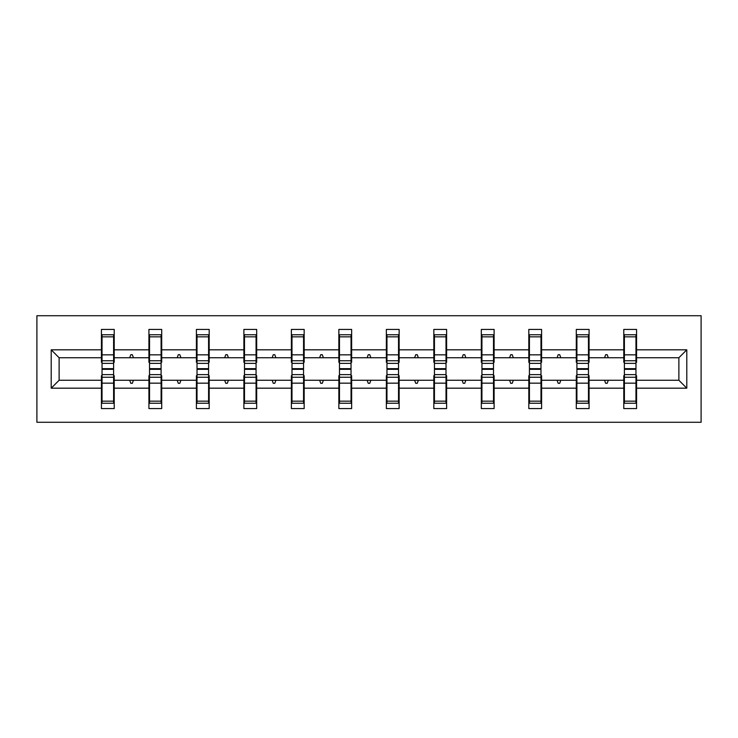 <?xml version="1.0" encoding="UTF-8"?>
<svg xmlns="http://www.w3.org/2000/svg" width="738" height="738" viewBox="0 0 738 738"><rect width="100%" height="100%" fill="white"/><g stroke="black" fill="none" stroke-linecap="round" stroke-linejoin="round"><path stroke-width="1.11" d="M36.9 422.274L701.1 422.274L701.1 315.726L36.9 315.726L36.9 422.274M624.394 375.697L623.785 375.697L623.785 380.264L589.081 380.264L589.081 375.697L588.472 375.697M686.792 388.179L678.877 380.264L678.877 357.736L686.792 349.821L686.792 388.179L636.571 388.179L636.571 408.575L623.785 408.575L623.785 380.264M678.877 357.736L636.571 357.736L636.571 329.425L623.785 329.425L623.785 349.821L589.081 349.821L589.081 362.303L588.472 362.303M624.394 362.303L623.785 362.303L623.785 349.821M576.904 375.697L576.295 375.697L576.295 380.264L541.591 380.264L541.591 375.697L540.982 375.697M623.785 388.179L589.081 388.179L589.081 408.575L576.295 408.575L576.295 380.264M589.081 349.821L589.081 329.425L576.295 329.425L576.295 349.821L541.591 349.821L541.591 362.303L540.982 362.303M576.904 362.303L576.295 362.303L576.295 349.821M529.423 375.697L528.814 375.697L528.814 380.264L494.109 380.264L494.109 375.697L493.501 375.697M576.295 388.179L541.591 388.179L541.591 408.575L528.814 408.575L528.814 380.264M541.591 349.821L541.591 329.425L528.814 329.425L528.814 349.821L494.109 349.821L494.109 362.303L493.501 362.303M529.423 362.303L528.814 362.303L528.814 349.821M481.932 375.697L481.324 375.697L481.324 380.264L446.619 380.264L446.619 375.697L446.01 375.697M528.814 388.179L494.109 388.179L494.109 408.575L481.324 408.575L481.324 380.264M494.109 349.821L494.109 329.425L481.324 329.425L481.324 349.821L446.619 349.821L446.619 362.303L446.01 362.303M481.932 362.303L481.324 362.303L481.324 349.821M434.442 375.697L433.833 375.697L433.833 380.264L399.138 380.264L399.138 375.697L398.529 375.697M481.324 388.179L446.619 388.179L446.619 408.575L433.833 408.575L433.833 380.264M446.619 349.821L446.619 329.425L433.833 329.425L433.833 349.821L399.138 349.821L399.138 362.303L398.529 362.303M434.442 362.303L433.833 362.303L433.833 349.821M386.961 375.697L386.352 375.697L386.352 380.264L351.648 380.264L351.648 375.697L351.039 375.697M433.833 388.179L399.138 388.179L399.138 408.575L386.352 408.575L386.352 380.264M399.138 349.821L399.138 329.425L386.352 329.425L386.352 349.821L351.648 349.821L351.648 362.303L351.039 362.303M386.961 362.303L386.352 362.303L386.352 349.821M339.471 375.697L338.862 375.697L338.862 380.264L304.167 380.264L304.167 375.697L303.558 375.697M386.352 388.179L351.648 388.179L351.648 408.575L338.862 408.575L338.862 380.264M351.648 349.821L351.648 329.425L338.862 329.425L338.862 349.821L304.167 349.821L304.167 362.303L303.558 362.303M339.471 362.303L338.862 362.303L338.862 349.821M291.99 375.697L291.381 375.697L291.381 380.264L256.676 380.264L256.676 375.697L256.068 375.697M338.862 388.179L304.167 388.179L304.167 408.575L291.381 408.575L291.381 380.264M304.167 349.821L304.167 329.425L291.381 329.425L291.381 349.821L256.676 349.821L256.676 362.303L256.068 362.303M291.99 362.303L291.381 362.303L291.381 349.821M244.499 375.697L243.891 375.697L243.891 380.264L209.186 380.264L209.186 375.697L208.577 375.697M291.381 388.179L256.676 388.179L256.676 408.575L243.891 408.575L243.891 380.264M256.676 349.821L256.676 329.425L243.891 329.425L243.891 349.821L209.186 349.821L209.186 362.303L208.577 362.303M244.499 362.303L243.891 362.303L243.891 349.821M197.018 375.697L196.409 375.697L196.409 380.264L161.705 380.264L161.705 375.697L161.096 375.697M243.891 388.179L209.186 388.179L209.186 408.575L196.409 408.575L196.409 380.264M209.186 349.821L209.186 329.425L196.409 329.425L196.409 349.821L161.705 349.821L161.705 362.303L161.096 362.303M197.018 362.303L196.409 362.303L196.409 349.821M149.528 375.697L148.919 375.697L148.919 380.264L114.215 380.264L114.215 408.575L101.429 408.575L101.429 380.264L59.123 380.264L51.208 388.179L51.208 349.821L59.123 357.736L59.123 380.264M196.409 388.179L161.705 388.179L161.705 408.575L148.919 408.575L148.919 380.264M161.705 349.821L161.705 329.425L148.919 329.425L148.919 349.821L114.215 349.821L114.215 329.425L101.429 329.425L101.429 349.821L51.208 349.821M149.528 362.303L148.919 362.303L148.919 349.821M102.038 375.697L101.429 375.697L101.429 380.264M102.038 362.303L101.429 362.303L101.429 349.821M635.962 375.697L636.571 375.697L636.571 388.179M636.571 357.736L636.571 362.303L635.962 362.303M589.081 388.179L589.081 380.264M541.591 388.179L541.591 380.264M494.109 388.179L494.109 380.264M446.619 388.179L446.619 380.264M399.138 388.179L399.138 380.264M351.648 388.179L351.648 380.264M304.167 388.179L304.167 380.264M256.676 388.179L256.676 380.264M209.186 388.179L209.186 380.264M161.705 388.179L161.705 380.264M686.792 349.821L636.571 349.821M148.919 388.179L114.215 388.179M101.429 388.179L51.208 388.179M604.56 357.736L608.296 357.736L607.19 354.692L605.667 354.692L604.56 357.736L589.081 357.736M623.785 357.736L608.296 357.736M604.56 380.264L605.667 383.308L607.19 383.308L608.296 380.264M557.079 357.736L560.815 357.736L559.708 354.692L558.186 354.692L557.079 357.736L541.591 357.736M576.295 357.736L560.815 357.736M557.079 380.264L558.186 383.308L559.708 383.308L560.815 380.264M509.589 357.736L513.325 357.736L512.218 354.692L510.696 354.692L509.589 357.736L494.109 357.736M528.814 357.736L513.325 357.736M509.589 380.264L510.696 383.308L512.218 383.308L513.325 380.264M462.108 357.736L465.844 357.736L464.737 354.692L463.215 354.692L462.108 357.736L446.619 357.736M481.324 357.736L465.844 357.736M462.108 380.264L463.215 383.308L464.737 383.308L465.844 380.264M414.618 357.736L418.354 357.736L417.247 354.692L415.725 354.692L414.618 357.736L399.138 357.736M433.833 357.736L418.354 357.736M414.618 380.264L415.725 383.308L417.247 383.308L418.354 380.264M367.127 357.736L370.873 357.736L369.756 354.692L368.244 354.692L367.127 357.736L351.648 357.736M386.352 357.736L370.873 357.736M367.127 380.264L368.244 383.308L369.756 383.308L370.873 380.264M319.646 357.736L323.382 357.736L322.275 354.692L320.753 354.692L319.646 357.736L304.167 357.736M338.862 357.736L323.382 357.736M319.646 380.264L320.753 383.308L322.275 383.308L323.382 380.264M272.156 357.736L275.892 357.736L274.785 354.692L273.263 354.692L272.156 357.736L256.676 357.736M291.381 357.736L275.892 357.736M272.156 380.264L273.263 383.308L274.785 383.308L275.892 380.264M224.675 357.736L228.411 357.736L227.304 354.692L225.782 354.692L224.675 357.736L209.186 357.736M243.891 357.736L228.411 357.736M224.675 380.264L225.782 383.308L227.304 383.308L228.411 380.264M177.185 357.736L180.921 357.736L179.814 354.692L178.292 354.692L177.185 357.736L161.705 357.736M196.409 357.736L180.921 357.736M177.185 380.264L178.292 383.308L179.814 383.308L180.921 380.264M129.703 357.736L133.44 357.736L132.333 354.692L130.811 354.692L129.703 357.736L114.215 357.736L114.215 349.821M148.919 357.736L133.44 357.736M129.703 380.264L130.811 383.308L132.333 383.308L133.44 380.264M113.606 375.697L114.215 375.697L114.215 380.264M114.215 357.736L114.215 362.303L113.606 362.303M101.429 357.736L59.123 357.736M678.877 380.264L636.571 380.264M101.429 334.757L102.038 334.757L101.429 334.757M113.606 363.373L113.606 334.757L102.038 334.757L102.038 368.668L113.606 368.668L113.606 363.373L102.038 363.373M102.038 374.627L102.038 403.243L114.215 403.243L113.606 403.243L113.606 369.332L102.038 369.332L102.038 374.627L113.606 374.627M148.919 334.757L149.528 334.757L148.919 334.757M161.096 363.373L161.096 334.757L149.528 334.757L149.528 368.668L161.096 368.668L161.096 363.373L149.528 363.373M149.528 374.627L149.528 403.243L161.705 403.243L161.096 403.243L161.096 369.332L149.528 369.332L149.528 374.627L161.096 374.627M196.409 334.757L197.018 334.757L196.409 334.757M208.577 363.373L208.577 334.757L197.018 334.757L197.018 368.668L208.577 368.668L208.577 363.373L197.018 363.373M197.018 374.627L197.018 403.243L209.186 403.243L208.577 403.243L208.577 369.332L197.018 369.332L197.018 374.627L208.577 374.627M243.891 334.757L244.499 334.757L243.891 334.757M256.068 363.373L256.068 334.757L244.499 334.757L244.499 368.668L256.068 368.668L256.068 363.373L244.499 363.373M244.499 374.627L244.499 403.243L256.676 403.243L256.068 403.243L256.068 369.332L244.499 369.332L244.499 374.627L256.068 374.627M291.381 334.757L291.99 334.757L291.381 334.757M303.558 363.373L303.558 334.757L291.99 334.757L291.99 368.668L303.558 368.668L303.558 363.373L291.99 363.373M291.99 374.627L291.99 403.243L304.167 403.243L303.558 403.243L303.558 369.332L291.99 369.332L291.99 374.627L303.558 374.627M338.862 334.757L339.471 334.757L338.862 334.757M351.039 363.373L351.039 334.757L339.471 334.757L339.471 368.668L351.039 368.668L351.039 363.373L339.471 363.373M339.471 374.627L339.471 403.243L351.648 403.243L351.039 403.243L351.039 369.332L339.471 369.332L339.471 374.627L351.039 374.627M386.352 334.757L386.961 334.757L386.352 334.757M398.529 363.373L398.529 334.757L386.961 334.757L386.961 368.668L398.529 368.668L398.529 363.373L386.961 363.373M386.961 374.627L386.961 403.243L399.138 403.243L398.529 403.243L398.529 369.332L386.961 369.332L386.961 374.627L398.529 374.627M433.833 334.757L434.442 334.757L433.833 334.757M446.01 363.373L446.01 334.757L434.442 334.757L434.442 368.668L446.01 368.668L446.01 363.373L434.442 363.373M434.442 374.627L434.442 403.243L446.619 403.243L446.01 403.243L446.01 369.332L434.442 369.332L434.442 374.627L446.01 374.627M481.324 334.757L481.932 334.757L481.324 334.757M493.501 363.373L493.501 334.757L481.932 334.757L481.932 368.668L493.501 368.668L493.501 363.373L481.932 363.373M481.932 374.627L481.932 403.243L494.109 403.243L493.501 403.243L493.501 369.332L481.932 369.332L481.932 374.627L493.501 374.627M528.814 334.757L529.423 334.757L528.814 334.757M540.982 363.373L540.982 334.757L529.423 334.757L529.423 368.668L540.982 368.668L540.982 363.373L529.423 363.373M529.423 374.627L529.423 403.243L541.591 403.243L540.982 403.243L540.982 369.332L529.423 369.332L529.423 374.627L540.982 374.627M576.295 334.757L576.904 334.757L576.295 334.757M588.472 363.373L588.472 334.757L576.904 334.757L576.904 368.668L588.472 368.668L588.472 363.373L576.904 363.373M576.904 374.627L576.904 403.243L589.081 403.243L588.472 403.243L588.472 369.332L576.904 369.332L576.904 374.627L588.472 374.627M623.785 334.757L624.394 334.757L623.785 334.757M635.962 363.373L635.962 334.757L624.394 334.757L624.394 368.668L635.962 368.668L635.962 363.373L624.394 363.373M624.394 374.627L624.394 403.243L636.571 403.243L635.962 403.243L635.962 369.332L624.394 369.332L624.394 374.627L635.962 374.627M114.215 395.633L113.606 395.633M102.038 395.633L101.429 395.633M101.429 342.367L102.038 342.367M113.606 342.367L114.215 342.367M148.919 342.367L149.528 342.367M161.096 342.367L161.705 342.367M196.409 342.367L197.018 342.367M208.577 342.367L209.186 342.367M161.705 395.633L161.096 395.633M149.528 395.633L148.919 395.633M209.186 395.633L208.577 395.633M197.018 395.633L196.409 395.633M243.891 342.367L244.499 342.367M256.068 342.367L256.676 342.367M291.381 342.367L291.99 342.367M303.558 342.367L304.167 342.367M256.676 395.633L256.068 395.633M244.499 395.633L243.891 395.633M304.167 395.633L303.558 395.633M291.99 395.633L291.381 395.633M338.862 342.367L339.471 342.367M351.039 342.367L351.648 342.367M351.648 395.633L351.039 395.633M339.471 395.633L338.862 395.633M386.352 342.367L386.961 342.367M398.529 342.367L399.138 342.367M399.138 395.633L398.529 395.633M386.961 395.633L386.352 395.633M433.833 342.367L434.442 342.367M446.01 342.367L446.619 342.367M446.619 395.633L446.01 395.633M434.442 395.633L433.833 395.633M481.324 342.367L481.932 342.367M493.501 342.367L494.109 342.367M494.109 395.633L493.501 395.633M481.932 395.633L481.324 395.633M528.814 342.367L529.423 342.367M540.982 342.367L541.591 342.367M541.591 395.633L540.982 395.633M529.423 395.633L528.814 395.633M576.295 342.367L576.904 342.367M588.472 342.367L589.081 342.367M589.081 395.633L588.472 395.633M576.904 395.633L576.295 395.633M623.785 342.367L624.394 342.367M635.962 342.367L636.571 342.367M636.571 395.633L635.962 395.633M624.394 395.633L623.785 395.633M102.038 401.158L113.606 401.158M102.038 383.16L113.606 383.16M102.038 377.247L113.606 377.247M113.606 336.842L102.038 336.842M113.606 354.84L102.038 354.84M113.606 360.753L102.038 360.753M161.096 336.842L149.528 336.842M161.096 354.84L149.528 354.84M161.096 360.753L149.528 360.753M208.577 336.842L197.018 336.842M208.577 354.84L197.018 354.84M208.577 360.753L197.018 360.753M149.528 401.158L161.096 401.158M149.528 383.16L161.096 383.16M149.528 377.247L161.096 377.247M197.018 401.158L208.577 401.158M197.018 383.16L208.577 383.16M197.018 377.247L208.577 377.247M256.068 336.842L244.499 336.842M256.068 354.84L244.499 354.84M256.068 360.753L244.499 360.753M303.558 336.842L291.99 336.842M303.558 354.84L291.99 354.84M303.558 360.753L291.99 360.753M244.499 401.158L256.068 401.158M244.499 383.16L256.068 383.16M244.499 377.247L256.068 377.247M291.99 401.158L303.558 401.158M291.99 383.16L303.558 383.16M291.99 377.247L303.558 377.247M351.039 336.842L339.471 336.842M351.039 354.84L339.471 354.84M351.039 360.753L339.471 360.753M339.471 401.158L351.039 401.158M339.471 383.16L351.039 383.16M339.471 377.247L351.039 377.247M398.529 336.842L386.961 336.842M398.529 354.84L386.961 354.84M398.529 360.753L386.961 360.753M386.961 401.158L398.529 401.158M386.961 383.16L398.529 383.16M386.961 377.247L398.529 377.247M446.01 336.842L434.442 336.842M446.01 354.84L434.442 354.84M446.01 360.753L434.442 360.753M434.442 401.158L446.01 401.158M434.442 383.16L446.01 383.16M434.442 377.247L446.01 377.247M493.501 336.842L481.932 336.842M493.501 354.84L481.932 354.84M493.501 360.753L481.932 360.753M481.932 401.158L493.501 401.158M481.932 383.16L493.501 383.16M481.932 377.247L493.501 377.247M540.982 336.842L529.423 336.842M540.982 354.84L529.423 354.84M540.982 360.753L529.423 360.753M529.423 401.158L540.982 401.158M529.423 383.16L540.982 383.16M529.423 377.247L540.982 377.247M588.472 336.842L576.904 336.842M588.472 354.84L576.904 354.84M588.472 360.753L576.904 360.753M576.904 401.158L588.472 401.158M576.904 383.16L588.472 383.16M576.904 377.247L588.472 377.247M635.962 336.842L624.394 336.842M635.962 354.84L624.394 354.84M635.962 360.753L624.394 360.753M624.394 401.158L635.962 401.158M624.394 383.16L635.962 383.16M624.394 377.247L635.962 377.247"/></g></svg>
